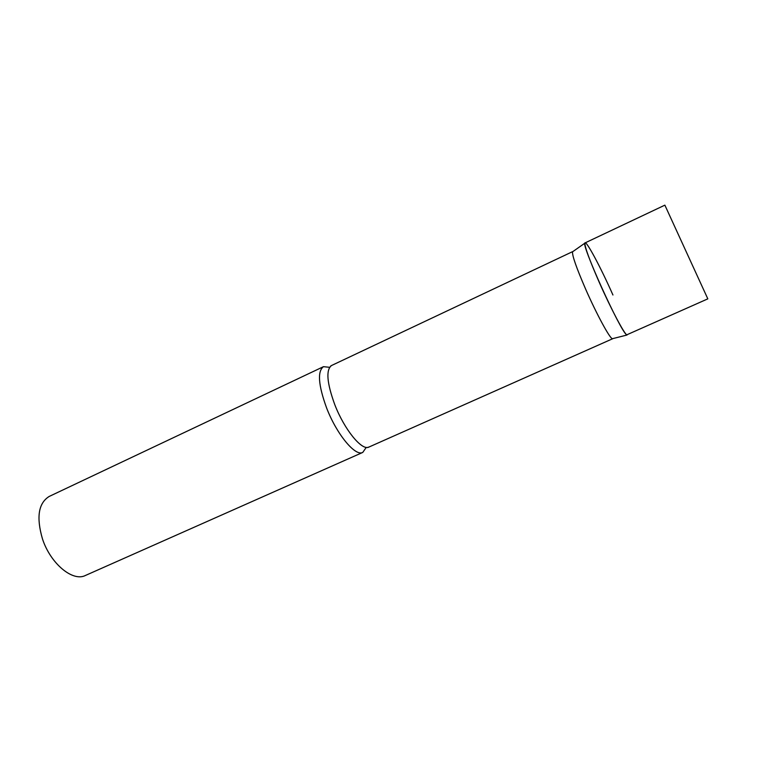 <?xml version="1.0" encoding="UTF-8"?>
<svg xmlns="http://www.w3.org/2000/svg" width="777" height="777" viewBox="0 0 777 777"><rect width="100%" height="100%" fill="white"/><g stroke="black" fill="none" stroke-linecap="round" stroke-linejoin="round"><path stroke-width="1.17" d="M626.738 334.838L707.818 298.854L664.869 205.147L585.11 242.88C579.691 241.472 620.862 332.488 626.738 334.838M612.868 338.587L612.383 338.714C609.858 338.578 596.581 314.122 585.605 289.063C576.408 267.803 572.057 255.38 572.552 251.806L572.96 251.525M612.383 338.714L627.039 335.013C624.718 334.8 610.916 308.799 599.222 282.265C589.413 259.771 584.644 246.717 584.926 243.123C585.79 239.403 600.699 267.269 612.936 294.998M366.268 447.377L362.762 452.418C355.371 456.769 336.703 434.353 326.593 407.935C318.317 385.071 317.278 371.319 323.465 366.676L329.574 367.307M362.762 452.418L85.412 575.475C72.805 582.031 50.534 563.713 42.463 538.898C36.189 517.268 38.432 503.117 49.194 496.445L323.465 366.676M612.723 338.714L368.92 447.057C362.033 451.126 344.425 429.73 334.78 404.642C326.864 382.915 325.786 369.871 331.546 365.511L330.458 366.239M572.552 251.806L584.926 243.123M572.775 251.554L331.546 365.511M368.92 447.057L367.657 447.397"/></g></svg>
